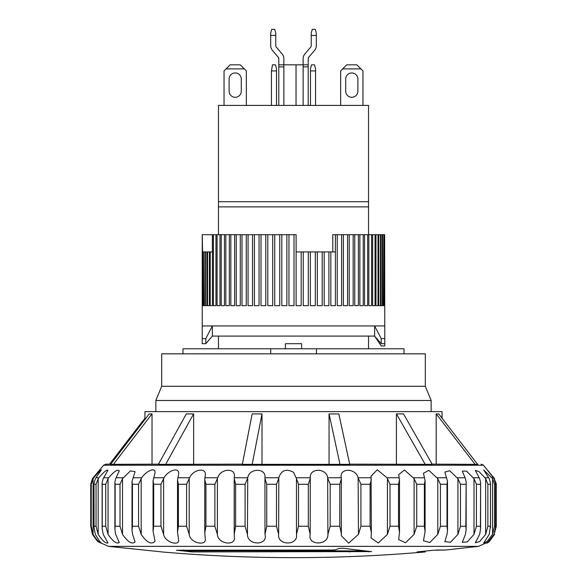 <?xml version="1.0" encoding="UTF-8"?>
<svg xmlns="http://www.w3.org/2000/svg" width="587" height="587" viewBox="0 0 587 587"><rect width="100%" height="100%" fill="white"/><g stroke="black" fill="none" stroke-linecap="round" stroke-linejoin="round"><path stroke-width="0.88" d="M296.031 105.403L296.031 64.841L303.134 64.841L303.134 58.759A7.558 7.558 0 0 1 304.954 53.843L310.648 47.195A2.487 2.487 0 0 0 311.242 45.573L311.242 35.433L316.312 35.433L316.312 45.573A7.558 7.558 0 0 1 314.5 50.489L308.799 57.137A2.487 2.487 0 0 0 308.204 58.759L308.204 64.841L303.134 64.841L303.134 105.403M303.134 61.796L303.134 58.759M308.204 64.841L308.204 66.867L303.134 66.867M308.204 66.867L308.204 105.403M308.799 57.137L308.204 58.759L308.799 57.137M316.312 35.433L316.312 33.099L315.3 29.35L312.262 29.35L311.242 33.099L311.242 35.433M311.242 45.573A2.487 2.487 0 0 1 310.648 47.195M314.5 50.489L310.024 55.714M316.312 43.548L316.312 45.573M494.577 532.996L496.242 526.385L496.228 483.673L494.577 479.564M494.577 534.368L489.338 541.53L487.085 543.166L494.049 534.368L495.597 526.766L495.589 526.231L494.533 526.231L494.533 484.275L492.566 478.647L492.566 534.368L494.533 526.231M478.053 464.148L477.429 464.148M489.338 541.53L478.486 546.358L108.514 546.358L161.682 551.875M189.205 550.914L273.014 550.738M481.091 464.148L483.424 465.234L103.576 465.234L92.423 478.647L90.758 484.165L90.758 526.385L91.242 526.231L93.098 534.368L93.098 478.647L93.773 477.759C97.802 472.939 100.37 470.29 101.47 469.798L95.365 478.647L94.008 483.461L94.008 527.397L94.045 526.231L96.048 526.231L98.176 534.368L98.176 478.647L98.858 477.759C103.495 472.227 106.54 469.695 107.979 470.165L103.187 478.647L102.116 482.749L102.233 484.275L105.719 484.275L105.719 526.231L108.059 534.368L108.059 478.647L108.734 477.759C113.981 471.464 117.495 469.145 119.286 470.796L115.69 478.647L114.891 482.066L115.14 484.275L120.012 484.275L120.012 526.231L122.514 534.368L122.514 478.647L130.446 470.891L135.098 471.684L132.016 481.413L132.435 484.275L138.576 484.275L138.576 526.231L141.181 534.368L141.181 478.647L141.775 477.759C145.231 471.963 155.643 466.159 155.041 472.792L153.06 480.768L153.691 484.275L160.955 484.275L160.955 526.231L163.597 534.368L163.597 478.647L164.133 477.759C167.39 470.921 179.695 466.188 178.617 474.091L177.523 480.166L178.397 484.275L186.6 484.275L186.6 526.231L189.205 534.368L189.205 478.647L189.674 477.759C192.631 469.717 206.807 466.606 205.252 475.558L204.782 479.594L205.934 484.275L214.879 484.275L214.879 526.231L217.388 534.368L217.388 478.647L217.77 477.759C220.286 468.397 236.326 467.413 234.279 477.143L234.279 536.665C236.73 546.299 217.887 544.575 217.388 534.368M93.098 478.647L91.242 484.275L90.758 484.275L90.758 526.231L92.423 534.368L97.662 541.53L108.514 546.358M94.008 527.397L95.365 534.368C98.234 539.394 100.267 542.315 101.47 543.114C99.673 543.217 96.884 540.304 93.098 534.368M102.116 482.749L102.116 528.388L103.187 534.368L107.979 542.909C105.785 543.723 102.512 540.876 98.176 534.368M114.891 482.066L114.891 529.364L115.69 534.368L119.286 542.527C116.666 544.186 112.924 541.463 108.059 534.368M132.016 481.406L132.016 530.303L132.574 534.368L135.098 541.955C132.068 544.619 127.871 542.087 122.514 534.368M153.06 480.768L153.06 531.22L155.041 541.148C151.6 545.007 146.985 542.748 141.181 534.368M177.516 480.166L177.516 532.101L178.617 540.062C179.673 546.196 164.984 542.623 163.597 534.368M204.782 479.594L204.782 532.945L205.252 538.617C206.866 546.402 190.166 543.459 189.205 534.368M494.533 484.275L495.597 483.893L494.049 478.647L487.085 469.717L494.577 478.647M495.597 483.893L495.597 526.766M296.479 534.368C298.453 545.815 277.181 545.829 278.634 534.368L278.818 477.759C281.276 470.224 286.17 468.397 293.5 472.286L296.479 478.647L296.479 534.368L298.526 526.231L308.314 526.231L310.193 534.368L310.274 477.759C309.283 467.883 326.533 467.802 327.649 477.759L327.898 534.368L330.18 526.231L339.778 526.231L341.326 533.495L341.311 535.748L348.634 543.144L358.466 534.368L360.924 526.231L370.096 526.231L371.344 532.688L371.057 537.949L378.263 542.997L387.442 534.368L390.017 526.231L398.529 526.231L399.505 532.424L398.668 539.563L405.514 542.784L414.099 534.368L416.733 526.231L424.372 526.231L425.091 531.558L423.469 540.774L429.794 542.52L437.785 534.368L440.411 526.231L447.001 526.231L447.492 530.655L447.008 534.368L444.851 541.676L450.567 542.227L457.926 534.368L460.472 526.231L465.843 526.231L466.144 529.716L465.44 534.368L462.27 542.337L467.34 541.904L474.01 534.368L476.424 526.231L480.445 526.231L480.599 528.748L479.638 534.368L475.316 542.784L479.711 541.552L485.654 534.368L487.87 526.231L490.438 526.231L489.257 534.368L483.659 543.056L487.371 541.177L492.566 534.368M341.341 534.016L341.311 477.759C339.081 467.883 355.766 467.802 358.121 477.759L358.466 534.368M371.358 533.245L371.057 476.138L377.272 469.791L387.009 477.759L387.442 478.647L387.442 534.368M399.505 532.424L399.505 479.946L398.668 474.626L404.509 470.011L414.099 478.647L414.099 534.368M425.091 531.558L425.091 480.54L423.469 473.261L428.855 470.334L437.785 478.647L437.785 534.368M447.492 530.655L447.492 481.164L444.843 472.073L449.708 470.73L457.926 478.647L457.926 534.368M466.144 529.716L466.144 481.817L465.44 478.647L462.27 471.104L466.54 471.148L474.01 478.647L474.01 534.368M480.599 528.748L480.599 482.499L479.638 478.647L475.316 470.378L478.963 471.588L484.979 477.759L485.654 478.647L485.654 534.368M490.497 527.764L490.497 483.189L489.257 478.647L483.659 469.908L492.566 478.647M442.055 418.201L442.055 411.634L144.945 411.634L144.945 419.463M149.23 413.916L151.989 413.916M152.026 464.148L152.026 413.916M165.666 464.346L158.395 464.346L186.321 413.894L193.607 413.916L165.666 464.346L242.6 464.148M193.637 464.148L193.637 413.916M252.168 464.346L242.336 464.346L252.161 413.894L262 413.916L252.168 464.346L349.742 464.346L338.831 413.894M262.007 464.148L262.007 413.916M329.058 464.148L329.058 413.916L338.824 413.916M396.408 464.148L396.408 413.916M425.186 464.346L396.46 413.894L403.511 413.916L432.252 464.346L349.448 464.148M436.192 464.148L436.192 413.916M436.229 413.916L438.716 413.916M371.38 551.589L192.037 551.927L176.562 550.232L332.998 550.026L335.478 549.821L339.125 548.397L342.845 548.236L371.644 551.648M161.682 551.927C249.563 559.558 337.437 559.558 425.318 551.927L417.115 551.927L433.411 550.232L445.599 550.026L436.046 550.026M348.766 551.824L349.925 551.927M271.348 551.927L273.014 551.751M327.898 534.368C328.529 545.815 307.412 545.829 310.193 534.368M264.986 534.368C268.259 545.815 247.347 545.829 247.443 534.368L247.729 477.759C249.27 467.883 266.381 467.802 264.942 477.759L264.986 534.368L266.747 526.231L276.492 526.231L278.634 534.368M234.198 534.368L235.629 526.231L245.087 526.231L247.443 534.368M204.782 532.945L205.934 526.231L214.879 526.231M177.516 532.101L178.397 526.231L186.6 526.231M153.06 531.22L153.691 526.231L160.955 526.231M132.016 530.31L132.435 526.231L138.576 526.231M114.891 529.364L115.14 526.231L120.012 526.231M102.116 528.388L102.233 526.231L105.719 526.231M183.115 550.026L189.205 550.738L189.205 551.751M189.205 550.738L363.793 550.914M98.176 478.647L96.048 484.275L96.048 526.231M108.059 478.647L105.719 484.275M122.514 478.647L120.012 484.275M141.181 478.647L138.576 484.275M163.597 478.647L160.955 484.275M189.205 478.647L186.6 484.275M217.388 478.647L214.879 484.275M247.443 478.647L245.087 484.275L245.087 526.231M266.747 526.231L266.747 484.275L264.986 478.647M278.634 478.647L276.492 484.275L276.492 526.231M298.526 526.231L298.526 484.275L296.479 478.647M310.193 478.647L308.314 484.275L308.314 526.231M330.18 526.231L330.18 484.275L327.898 478.647M341.341 478.882L339.778 484.275L339.778 526.231M360.924 526.231L360.924 484.275L358.466 478.647M371.358 479.396L370.096 484.275L370.096 526.231M390.017 526.231L390.017 484.275L387.442 478.647M399.505 479.946L398.529 484.275L398.529 526.231M416.733 526.231L416.733 484.275L414.099 478.647M425.091 480.54L424.372 484.275L424.372 526.231M440.411 526.231L440.411 484.275L437.785 478.647M447.492 481.164L447.001 484.275L447.001 526.231M460.472 526.231L460.472 484.275L457.926 478.647M466.144 481.817L465.843 526.231M476.424 526.231L476.424 484.275L474.01 478.647M480.599 482.499L480.445 526.231M487.87 526.231L487.87 484.275L485.654 478.647M490.497 483.189L490.438 526.231M436.251 413.894L475.096 464.346L477.583 464.346L438.738 413.894M475.096 464.346L431.482 464.148M159.143 464.148L110.65 464.346L149.201 413.894M110.804 464.148L105.909 464.148L103.576 465.234M94.045 526.231L94.008 483.461M234.198 478.647L235.629 484.275L245.087 484.275M144.945 418.201L109.571 464.148M151.967 413.894L113.416 464.346M329.072 413.894L339.99 464.346M278.796 61.796L278.796 58.759L278.201 57.137A2.487 2.487 0 0 1 278.796 58.759L278.796 64.841L283.866 64.841L283.866 66.867L278.796 66.867L278.796 64.841M278.796 105.403L278.796 66.867M296.031 64.841L283.866 64.841L283.866 58.759A7.558 7.558 0 0 0 282.046 53.843L276.352 47.195A2.487 2.487 0 0 1 275.758 45.573L275.758 35.433L270.688 35.433L270.688 33.099L271.7 29.35L274.738 29.35L275.758 33.099L275.758 35.433M272.5 50.489L278.201 57.137L272.5 50.489A7.558 7.558 0 0 1 270.688 45.573L270.688 35.433M283.866 105.403L283.866 66.867M278.201 57.137L278.796 58.759M283.866 58.759L283.866 61.796M270.688 45.573L270.688 43.548M282.046 53.843L276.352 47.195A2.487 2.487 0 0 1 275.758 45.573M182.975 353.836L182.975 348.766L270.702 348.766L270.702 353.836M404.025 353.836L404.025 348.766L270.702 348.766M316.459 353.836L316.459 348.766M425.318 386.283L161.682 386.283L161.682 353.836L425.318 353.836L425.318 386.283L431.151 400.481L155.849 400.481L155.849 411.634M431.151 400.481L431.151 411.634M161.682 386.283L155.849 400.481M368.533 201.73L368.533 105.403L218.467 105.403L218.467 201.73L368.533 201.73L368.533 234.69M345.721 91.205A6.083 6.083 0 0 0 351.804 97.288A6.083 6.083 0 0 0 357.887 91.205L357.887 79.04A6.083 6.083 0 0 0 351.804 72.949A6.083 6.083 0 0 0 345.721 79.04L345.721 91.205A6.083 6.083 0 0 0 351.804 97.288A6.083 6.083 0 0 0 357.887 91.205M229.113 91.205A6.083 6.083 0 0 0 235.196 97.288A6.083 6.083 0 0 0 241.279 91.205L241.279 79.04A6.083 6.083 0 0 0 235.196 72.949A6.083 6.083 0 0 0 229.113 79.04L229.113 91.205A6.083 6.083 0 0 0 235.196 97.288A6.083 6.083 0 0 0 241.279 91.205M301.615 348.766L301.615 343.696L285.385 343.696L285.385 348.766M368.533 206.881L218.467 206.881L218.467 234.69M218.467 336.087L218.467 348.766M218.467 206.881L218.467 201.73M368.533 336.087L368.533 348.766M276.514 70.924L276.514 105.403L276.514 68.899L276.514 70.924L271.443 70.924L271.443 105.403M340.651 105.403L340.651 70.924L342.676 68.899L360.932 68.899L362.957 70.924L362.957 105.403M340.651 70.924L346.734 64.841L356.874 64.841L360.932 68.899M357.887 79.04A6.083 6.083 0 0 0 351.804 72.949A6.083 6.083 0 0 0 345.721 79.04M314.544 64.841L315.557 68.899L315.557 105.403L315.557 68.899L314.544 64.841L311.499 64.841L310.486 68.899L310.486 105.403M275.501 64.841L276.514 68.899L275.501 64.841L272.456 64.841L271.443 70.924M244.324 68.899L240.266 64.841L230.126 64.841L224.043 70.924L224.043 105.403L224.043 70.924L226.068 68.899L244.324 68.899L246.349 70.924L246.349 105.403M241.279 79.04A6.083 6.083 0 0 0 235.196 72.949A6.083 6.083 0 0 0 229.113 79.04M315.557 70.924L310.486 70.924M226.068 68.899L230.126 64.841M384.646 305.666L384.646 234.69L384.764 325.946L202.236 325.946L202.222 343.696L205.802 343.696L205.802 338.626L202.222 338.626M384.764 325.946L384.779 338.626L381.198 338.626L374.623 325.946L212.377 325.946L205.802 338.626M381.198 338.626L381.198 343.696L374.623 336.087L212.377 336.087L205.802 343.696M384.779 345.948L384.779 343.696L384.779 345.948L381.198 345.948L374.623 336.087L374.623 325.946M381.198 343.696L384.779 343.696L384.779 338.626M212.377 251.926L212.377 234.69L202.244 234.69L202.236 325.946M296.119 251.926L301.182 251.926L301.182 305.666L296.119 305.666L296.119 234.69L294.021 234.69L294.021 305.666L288.951 305.666L288.951 234.69L286.86 234.69L286.86 305.666L281.819 305.666L281.819 234.69L279.742 234.69L279.742 305.666L274.753 305.666L274.753 234.69L272.706 234.69L272.706 305.666L267.804 305.666L267.804 234.69L265.794 234.69L265.794 305.666L261.01 305.666L261.01 234.69L259.058 234.69L259.058 305.666L254.42 305.666L254.42 234.69L252.535 234.69L252.535 305.666L248.066 305.666L248.066 234.69L246.261 234.69L246.261 305.666L241.998 305.666L241.998 234.69L240.281 234.69L240.281 305.666L236.245 305.666L236.245 234.69L234.631 234.69L234.631 305.666L230.845 305.666L230.845 234.69L229.341 234.69L229.341 305.666L225.834 305.666L225.834 234.69L224.447 234.69L224.447 305.666L221.24 305.666L221.24 234.69L219.978 234.69L219.978 305.666L217.087 305.666L217.087 234.69L215.965 234.69L215.965 305.666L213.411 305.666L213.411 234.69L212.377 234.69M384.646 234.69L384.522 305.666L384.008 305.666L384.008 234.69L383.715 305.666L382.812 305.666L382.812 234.69L382.357 234.69L382.357 305.666L381.066 305.666L381.066 234.69L380.457 234.69L380.457 305.666L378.784 305.666L378.784 234.69L378.013 234.69L378.013 305.666L375.974 305.666L375.974 234.69L375.049 234.69L375.049 305.666L372.65 305.666L372.65 234.69L371.586 234.69L371.586 305.666L368.841 305.666L368.841 234.69L367.638 234.69L367.638 305.666L364.571 305.666L364.571 234.69L363.236 234.69L363.236 305.666L359.86 305.666L359.86 234.69L358.4 234.69L358.4 305.666L354.739 305.666L354.739 234.69L353.169 234.69L353.169 305.666L349.236 305.666L349.236 234.69L347.563 234.69L347.563 305.666L343.395 305.666L343.395 234.69L341.627 234.69L341.627 305.666L337.246 305.666L337.246 234.69L335.397 234.69L335.397 305.666L330.833 305.666L330.833 251.926L335.39 251.926L335.39 234.69L332.785 234.69L332.785 251.926M328.903 251.926L328.903 305.666L324.178 305.666L324.178 251.926L330.833 251.926M322.197 251.926L322.197 305.666L317.34 305.666L317.34 251.926L324.178 251.926M315.314 251.926L315.314 305.666L310.354 305.666L310.354 251.926L317.34 251.926M308.292 251.926L308.292 305.666L303.266 305.666L303.266 251.926L310.354 251.926M301.182 251.926L303.266 251.926M212.428 234.69L212.428 305.666L210.219 305.666L210.219 251.926L209.39 251.926L209.39 305.666L207.549 305.666L207.549 251.926L206.866 251.926L206.866 305.666L205.406 305.666L205.406 251.926L204.885 251.926L204.885 305.666L203.806 305.666L203.447 251.926L203.447 305.666L202.764 305.666L202.566 251.926L202.28 305.666L202.28 234.69L202.566 251.926M202.764 251.926L203.447 251.926M203.806 251.926L204.885 251.926M205.406 251.926L206.866 251.926M207.549 251.926L209.39 251.926M210.219 251.926L212.428 251.926M213.411 234.69L215.965 234.69M217.087 234.69L219.978 234.69M221.24 234.69L224.447 234.69M225.834 234.69L229.341 234.69M230.845 234.69L234.631 234.69M236.245 234.69L240.281 234.69M241.998 234.69L246.261 234.69M248.066 234.69L252.535 234.69M254.42 234.69L259.058 234.69M261.01 234.69L265.794 234.69M267.804 234.69L272.706 234.69M274.753 234.69L279.742 234.69M281.819 234.69L286.86 234.69M288.951 234.69L294.021 234.69M337.246 234.69L341.627 234.69M343.395 234.69L347.563 234.69M349.236 234.69L353.169 234.69M354.739 234.69L358.4 234.69M359.86 234.69L363.236 234.69M364.571 234.69L367.638 234.69M368.841 234.69L371.586 234.69M372.65 234.69L375.049 234.69M375.974 234.69L378.013 234.69M378.784 234.69L380.457 234.69M381.066 234.69L382.357 234.69M382.812 234.69L383.715 234.69M384.008 234.69L384.522 234.69M203.447 305.666L202.764 305.666M204.885 305.666L203.806 305.666M206.866 305.666L205.406 305.666M209.39 305.666L207.549 305.666M212.428 305.666L210.219 305.666M215.965 305.666L213.411 305.666M219.978 305.666L217.087 305.666M224.447 305.666L221.24 305.666M229.341 305.666L225.834 305.666M234.631 305.666L230.845 305.666M240.281 305.666L236.245 305.666M246.261 305.666L241.998 305.666M252.535 305.666L248.066 305.666M259.058 305.666L254.42 305.666M265.794 305.666L261.01 305.666M272.706 305.666L267.804 305.666M279.742 305.666L274.753 305.666M286.86 305.666L281.819 305.666M294.021 305.666L288.951 305.666M301.182 305.666L296.119 305.666M308.292 305.666L303.266 305.666M315.314 305.666L310.354 305.666M322.197 305.666L317.34 305.666M328.903 305.666L324.178 305.666M335.397 305.666L330.833 305.666M341.627 305.666L337.246 305.666M347.563 305.666L343.395 305.666M353.169 305.666L349.236 305.666M358.4 305.666L354.739 305.666M363.236 305.666L359.86 305.666M367.638 305.666L364.571 305.666M371.586 305.666L368.841 305.666M375.049 305.666L372.65 305.666M378.013 305.666L375.974 305.666M380.457 305.666L378.784 305.666M382.357 305.666L381.066 305.666M383.715 305.666L382.812 305.666M384.522 305.666L384.008 305.666M234.198 479.498L234.198 533.062M296.332 477.759L310.274 477.759M327.649 477.759L341.311 477.759M358.121 477.759L371.167 477.759M387.009 477.759L399.116 477.759M413.586 477.759L424.467 477.759M437.212 477.759L446.59 477.759M457.302 477.759L464.941 477.759M473.349 477.759L479.073 477.759M484.979 477.759L488.633 477.759M493.388 477.759L491.884 477.759M192.037 551.927L192.037 550.914M368.46 551.927L368.46 551.347M495.589 484.275L495.589 526.231M93.091 477.759L93.773 477.759M96.004 477.759L98.858 477.759M103.774 477.759L108.734 477.759M116.219 477.759L123.153 477.759M133.029 477.759L141.775 477.759M153.787 477.759L164.133 477.759M177.993 477.759L189.674 477.759M205.039 477.759L217.77 477.759M234.264 477.759L247.729 477.759M264.942 477.759L278.818 477.759M91.242 484.275L91.242 526.231M487.87 484.275L490.438 484.275M476.424 484.275L480.445 484.275M460.472 484.275L465.843 484.275M440.411 484.275L447.001 484.275M416.733 484.275L424.372 484.275M390.017 484.275L398.529 484.275M360.924 484.275L370.096 484.275M330.18 484.275L339.778 484.275M298.526 484.275L308.314 484.275M266.747 484.275L276.492 484.275M94.045 484.275L96.048 484.275M102.233 526.231L102.233 484.275M115.14 526.231L115.14 484.275M132.435 526.231L132.435 484.275M153.691 526.231L153.691 484.275M178.397 526.231L178.397 484.275M205.934 526.231L205.934 484.275M235.629 526.231L235.629 484.275M212.377 336.087L212.377 325.946M483.424 465.234L489.338 472.286M478.493 546.358L445.599 550.026M425.318 551.927L425.318 551.061"/></g></svg>
